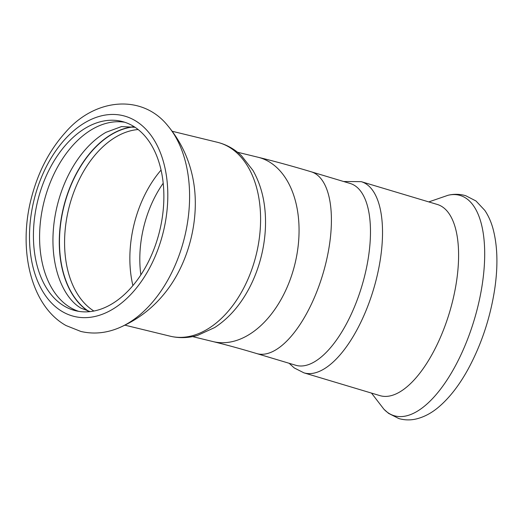 <?xml version="1.0" encoding="UTF-8"?>
<svg xmlns="http://www.w3.org/2000/svg" width="523" height="523" viewBox="0 0 523 523"><rect width="100%" height="100%" fill="white"/><g stroke="black" fill="none" stroke-linecap="round" stroke-linejoin="round"><path stroke-width="0.78" d="M303.922 372.84L379.999 395.643A99.788 42.696 -73.3 0 0 444.648 326.882A99.788 42.696 -73.3 0 0 437.3 204.46L361.223 181.658A99.788 42.696 -73.3 0 1 368.578 304.079A99.788 42.696 -73.3 0 1 303.922 372.84L294.22 367.93L289.141 363.282M118.257 328.156C137.405 320.148 153.383 307.877 166.19 291.363A99.788 64.309 -76.3 0 0 185.652 255.95A99.788 64.309 -76.3 0 0 193.262 180.265C189.496 159.705 180.951 141.465 167.641 125.54C141.968 93.669 94.676 98.187 65.395 132.463C49.24 150.447 37.833 172.564 31.164 198.818C17.919 250.367 31.112 306.112 66.035 325.548L80.849 331.451C93.271 334.334 105.738 333.236 118.257 328.156A114.962 74.083 -76.3 0 0 178.467 257.041A114.962 74.083 -76.3 0 0 167.641 125.546M135.065 127.292L121.539 126.573L105.986 132.312A97.441 62.793 -76.3 0 0 62.381 188.96A97.441 62.793 -76.3 0 0 66.63 293.776C71.05 300.483 75.887 305.288 81.13 308.197L90.146 311.616M124.775 122.251A97.441 62.793 -76.3 0 0 45.462 196.452A97.441 62.793 -76.3 0 0 71.017 307.936A97.441 62.793 -76.3 0 0 78.685 311.355M133.032 126.788A97.441 62.793 -76.3 0 0 68.716 190.503A97.441 62.793 -76.3 0 0 88.106 311.126M256.675 353.555L295.743 365.263A94.879 40.598 -73.3 0 0 357.216 299.888A94.879 40.598 -73.3 0 0 350.227 183.488L311.159 171.779A94.879 40.598 106.7 0 1 318.147 288.18A94.879 40.598 106.7 0 1 256.675 353.555C240.717 348.776 226.184 344.794 213.077 341.597L192.582 336.603M217.424 142.289A99.788 64.309 -76.3 0 1 250.929 271.862A99.788 64.309 -76.3 0 1 170.165 336.191C179.252 338.348 188.424 338.067 197.661 335.367L214.678 327.548C228.558 318.514 240.011 305.51 249.033 288.552A94.879 61.145 -76.3 0 0 256.342 272.261A94.879 61.145 -76.3 0 0 265.527 220.883C265.324 201.669 261.134 184.854 252.969 170.446L241.456 155.677C234.5 149.022 226.485 144.564 217.424 142.289L172.217 131.273M163.202 183.227A90.61 58.393 -76.3 0 0 148.584 211.246A90.61 58.393 -76.3 0 0 140.857 274.895M42.853 184.201A97.441 62.793 -76.3 0 0 75.573 310.721A97.441 62.793 -76.3 0 0 154.435 247.902A97.441 62.793 -76.3 0 0 121.722 121.382A97.441 62.793 -76.3 0 0 42.853 184.201M428.788 201.911L448.074 195.262A114.962 49.188 106.7 0 1 468.621 336.505A114.962 49.188 106.7 0 1 387.281 412.229A114.962 49.188 106.7 0 1 383.934 409.248L371.487 393.087M237.52 152.239L258.016 157.233A94.879 61.145 103.7 0 1 289.873 280.433A94.879 61.145 103.7 0 1 213.077 341.597M161.064 170.067A95.519 61.557 -76.3 0 0 139.105 208.017A95.519 61.557 -76.3 0 0 132.907 285.597M133.515 126.893A97.324 62.721 -76.3 0 0 68.899 190.568A97.324 62.721 -76.3 0 0 88.583 311.25M138.137 129.534A95.519 61.557 -76.3 0 0 73.828 192.111A95.519 61.557 -76.3 0 0 93.898 311.041M39.493 182.279A103.312 66.578 -76.3 0 0 62.819 311.878A103.312 66.578 -76.3 0 0 157.802 249.824A103.312 66.578 -76.3 0 0 134.476 120.225A103.312 66.578 -76.3 0 0 39.493 182.279M343.624 181.507L361.223 181.658M448.074 195.262C454.036 193.856 459.926 194.007 465.751 195.72L475.969 200.969L484.808 210.377C488.338 215.626 491.058 221.667 492.954 228.518C497.563 245.62 498.151 265.828 494.706 289.154C490.267 317.912 481.395 344.598 468.078 369.212C459.56 384.732 450.094 397.049 439.693 406.181C432.429 412.582 424.702 416.824 416.524 418.897C410.548 420.342 404.639 420.224 398.794 418.544L388.576 413.373L383.934 409.254M258.016 157.233C274.673 161.3 292.39 166.151 311.159 171.779M170.165 336.191L124.951 325.175"/></g></svg>
